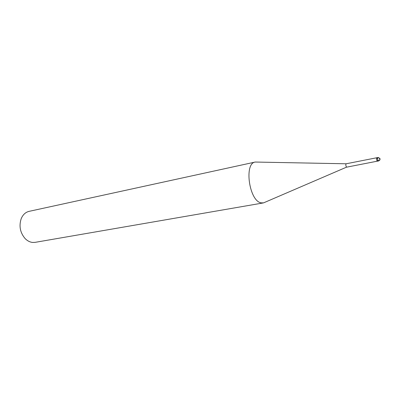 <?xml version="1.0" encoding="UTF-8"?>
<svg xmlns="http://www.w3.org/2000/svg" width="400" height="400" viewBox="0 0 400 400"><rect width="100%" height="100%" fill="white"/><g stroke="black" fill="none" stroke-linecap="round" stroke-linejoin="round"><path stroke-width="0.6" d="M261.18 202.86L263.535 202.88L346.645 167.115C345.735 165.925 345.565 164.815 346.14 163.785L255.27 162.045C243.81 163.175 249.25 201.265 261.18 202.86M255.27 162.045L29.105 211.35C25.565 212.205 22.94 214.625 21.23 218.61C18.815 225.99 20.115 232.65 25.13 238.585C27.405 240.885 29.925 242.175 32.68 242.445L35.16 242.345L263.255 202.935M346.145 163.785L376.775 157.75C376.26 158.79 376.435 159.93 377.305 161.18L377.45 161.2C377.96 159.905 377.735 158.755 376.775 157.75C376.26 158.79 376.435 159.93 377.305 161.18L346.8 167.135M378.53 157.52L379.935 158.925M376.775 157.75L377.925 157.525C377.41 158.565 377.585 159.705 378.455 160.955L377.45 161.2M378.455 160.955L379.955 159.495L379.99 158.915M377.925 157.525C381.37 158.91 379.365 158.605 379.955 159.495C380.195 159.72 379.74 160.215 378.595 160.975"/></g></svg>
